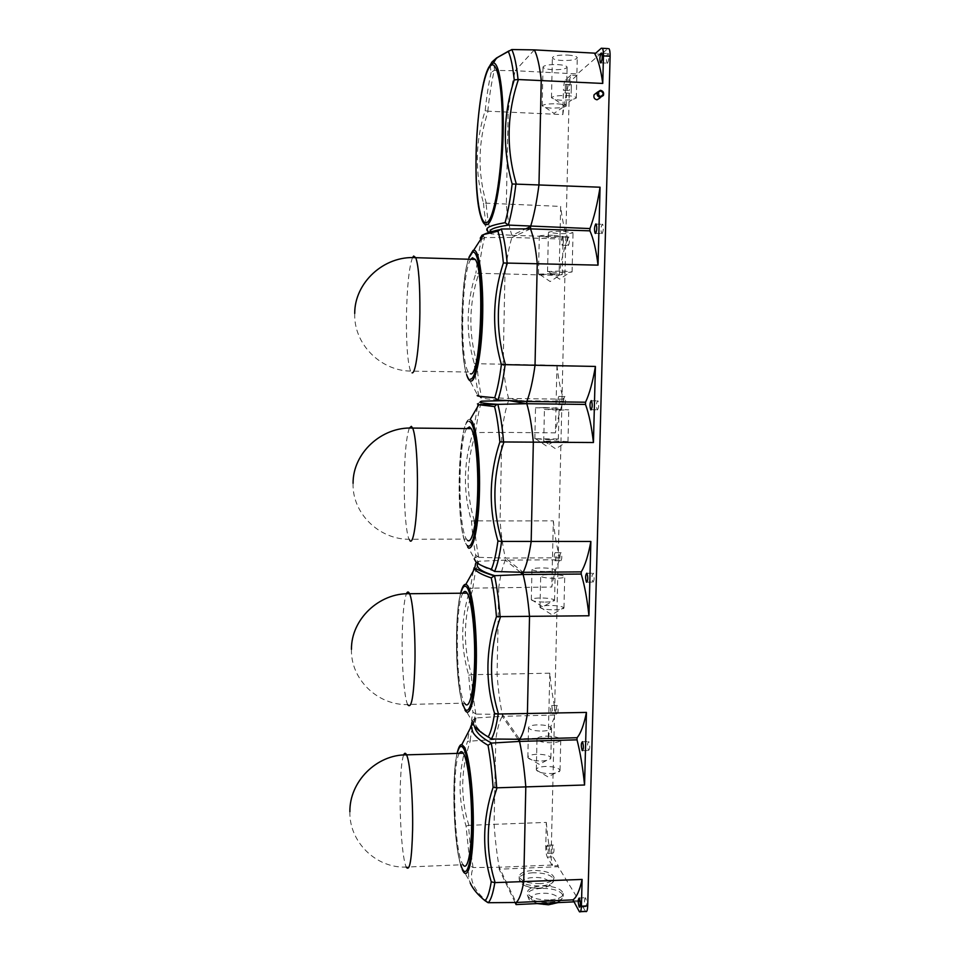 <?xml version="1.0" encoding="UTF-8"?>
<svg xmlns="http://www.w3.org/2000/svg" width="960" height="960" viewBox="0 0 960 960"><rect width="100%" height="100%" fill="white"/><g stroke="black" fill="none" stroke-linecap="round" stroke-linejoin="round"><path stroke-width="0.72" stroke-dasharray="4.8 3.6" d="M571.164 93.288L571.368 84.576L571.164 93.288M565.212 93L565.416 84.276L565.212 93M607.512 63.192C608.94 60.072 609.204 56.844 608.292 53.508L607.764 53.46C606.336 56.604 606.084 59.832 606.996 63.144L607.512 63.192M553.224 845.076L553.104 844.92C552.024 846.18 552 848.856 553.044 852.936L553.164 853.104C554.244 851.832 554.268 849.156 553.224 845.076M547.56 845.304L547.452 845.136C546.384 846.408 546.36 849.084 547.38 853.164L547.5 853.332C548.568 852.06 548.592 849.384 547.56 845.304M585.636 897.96L585.468 897.744C584.16 898.992 584.136 901.956 585.408 906.648L585.588 906.876C586.896 905.604 586.92 902.628 585.636 897.96M588.528 750.432L588.564 750.468C590.028 749.028 590.1 746.064 588.756 741.576L588.732 741.54C587.268 742.968 587.196 745.932 588.528 750.432M557.16 713.508L557.184 713.532C558.396 712.104 558.444 709.404 557.352 705.468L557.328 705.444C556.128 706.86 556.068 709.548 557.16 713.508L551.46 713.676C552.648 712.236 552.696 709.548 551.628 705.6L551.604 705.576C550.416 706.992 550.368 709.68 551.436 713.64L551.46 713.676M592.932 582.168C594.42 580.368 594.54 577.392 593.28 573.216L593.16 573.12C591.672 574.944 591.564 577.932 592.824 582.072L592.932 582.168M560.808 560.784C562.044 559.044 562.128 556.332 561.096 552.648L561.012 552.576C559.788 554.328 559.692 557.04 560.736 560.712L560.808 560.784M555.024 560.82C556.236 559.08 556.32 556.368 555.312 552.672L555.228 552.6C554.016 554.364 553.932 557.076 554.952 560.748L555.024 560.82M462.924 593.196C454.632 605.04 455.844 690.66 464.604 703.152L407.568 704.448C404.172 697.188 401.76 665.604 402.192 637.26C402.576 615.12 403.98 600.624 406.404 593.784M597.432 409.956C598.896 407.724 599.064 404.688 597.936 400.848L597.672 400.692C596.208 402.948 596.04 405.984 597.168 409.8L597.432 409.956M564.54 404.82C565.752 402.72 565.884 399.972 564.936 396.552L564.744 396.432C563.532 398.544 563.4 401.304 564.348 404.7L564.54 404.82M558.696 404.748C559.884 402.648 560.016 399.9 559.092 396.468L558.9 396.36C557.712 398.472 557.58 401.22 558.516 404.628L558.696 404.748M602.04 233.652C603.48 230.976 603.696 227.856 602.688 224.304L602.28 224.16C600.84 226.872 600.624 229.992 601.644 233.52L602.04 233.652M568.344 245.496C569.544 243.048 569.712 240.228 568.86 237.036L568.56 236.94C567.36 239.412 567.204 242.232 568.056 245.4L568.344 245.496M562.452 245.316C563.616 242.856 563.784 240.036 562.944 236.844L562.644 236.748C561.48 239.22 561.324 242.04 562.164 245.208L562.452 245.316M549.156 900C536.544 899.904 529.272 897.396 527.34 892.488C527.796 888.816 532.524 886.644 541.536 885.984C554.004 886.056 561.252 888.576 563.28 893.52C562.884 897.144 558.168 899.304 549.156 900M540.264 883.644C528.084 883.548 521.064 881.196 519.204 876.588C519.66 873.12 524.292 871.068 533.088 870.444C545.148 870.516 552.144 872.868 554.076 877.5C553.668 880.932 549.072 882.984 540.264 883.644M459.324 753.348C452.004 764.208 453.708 844.5 461.808 862.428L462.96 864.708L406.224 867.072L405.384 864.768C402.084 854.1 399.72 820.272 400.152 792.6C400.464 773.28 401.628 760.74 403.632 754.956M603.372 95.472L600.072 97.92C600.828 95.172 599.868 93.468 597.192 92.82L596.544 92.856M567.66 55.068C573.876 55.512 577.092 56.46 577.272 57.9C575.748 59.82 570.672 60.672 562.032 60.468C555.816 60.036 552.6 59.088 552.384 57.636C553.848 55.728 558.948 54.876 567.66 55.068M566.7 95.592C572.916 96 576.108 96.828 576.3 98.076L571.992 99.78L561.108 100.248L555.036 99.576L551.472 97.776C552.936 96.132 558.012 95.4 566.7 95.592M557.712 64.596C563.784 65.028 566.916 65.916 567.108 67.284C565.668 69.072 560.772 69.864 552.432 69.66C546.372 69.252 543.24 68.352 543.012 66.984C544.404 65.196 549.312 64.404 557.712 64.596M556.812 103.824C562.872 104.208 565.992 104.988 566.196 106.164L562.32 107.712L551.568 108.192L545.352 107.484L542.16 105.852C543.552 104.316 548.436 103.632 556.812 103.824M490.092 65.412L491.136 72.396L494.244 70.392L515.232 70.728C512.304 82.404 509.94 96.18 508.152 112.068L506.328 204.468C507.54 217.812 509.4 228.096 511.92 235.32L525.636 228.9M491.136 72.396C488.7 83.304 486.708 96.084 485.16 110.724C475.332 141.336 474.768 172.116 483.48 203.064L560.688 206.412L559.08 275.436L504.96 273.936L503.172 364.38C504.36 378.372 506.172 389.724 508.632 398.46L526.824 401.472M530.508 228.876L511.872 237.444L567.408 239.22L567.456 237.108C564.42 229.92 562.164 219.684 560.688 206.412M567.456 237.108L511.92 235.32L511.872 237.444C509.016 247.164 506.712 259.332 504.96 273.936L475.872 273.252C466.152 303.372 465.612 333.48 474.264 363.588C475.26 376.368 476.736 386.844 478.704 395.016L477.684 395.244L479.064 395.592L478.704 395.016M494.556 70.38L493.728 62.496M495.012 60.408C498.048 56.796 503.748 53.172 512.124 49.548M534.336 49.884L515.232 70.728L577.404 73.944L600.864 53.496L595.668 53.208M486.408 203.472C477.408 172.5 477.972 141.732 488.112 111.192L562.824 114.612L563.4 90.288L569.304 90.576L551.376 846.12C551.376 851.028 551.892 854.616 552.948 856.872L558.216 865.68L552.468 865.932L552.492 865.008L499.188 867.264L516.12 902.484M488.112 111.192L487.812 111.156C489.456 95.508 491.604 81.924 494.244 70.392M490.068 232.092L491.484 233.904L511.92 235.32M491.484 233.904L491.184 233.868C488.904 226.74 487.224 216.612 486.12 203.484M548.28 738C550.26 726.984 552.852 719.316 556.068 714.996L556.104 713.016C553.272 701.556 551.172 688.284 549.792 673.188L548.28 738L495.78 739.416L494.1 824.34L546.312 822.408L545.748 846.348C545.748 851.256 546.252 854.844 547.284 857.1L552.468 865.932M549.792 673.188L497.064 674.22C498.192 689.4 499.932 702.768 502.272 714.312L519.612 739.284M498.768 587.508L497.064 674.22L471.6 674.688C462.816 646.248 463.332 617.4 473.148 588.144L551.808 587.016C553.824 574.884 556.476 565.812 559.764 559.8L505.38 560.124C502.656 566.172 500.448 575.304 498.768 587.508M498.228 400.08C482.424 398.556 477 397.584 481.98 397.164L481.68 397.14C479.532 388.548 477.936 377.4 476.892 363.708L556.98 365.292L555.396 432.864L501.828 432.384L500.088 520.932L553.344 520.848L551.808 587.016M562.824 114.612C564.888 99.588 567.576 86.436 570.888 75.156L576.936 75.468L577.404 73.944M600.864 53.496L601.344 54.276L594.864 53.928M601.296 48.228L607.896 48.588L601.344 54.276M515.088 902.496L499.152 869.208L558.192 866.712L585.648 911.448M558.192 866.712L558.216 865.68M576.936 75.468L571.476 80.208C570.264 81.78 569.544 85.236 569.304 90.576M485.16 110.724L487.812 111.156M488.736 232.5L491.184 233.868M567.408 239.22C563.964 248.856 561.192 260.928 559.08 275.436M470.124 740.592C471.576 729.768 473.472 722.22 475.8 717.948L502.236 716.316C499.572 720.648 497.424 728.34 495.78 739.416L467.556 741.312C458.136 770.052 457.632 798.312 466.044 826.092L470.184 865.728C468.3 870.588 468.06 875.616 469.464 880.824L470.22 882.972M518.076 739.26L502.236 716.316L556.068 714.996M473.064 867.54C471.06 854.88 469.572 840.84 468.6 825.384L494.1 824.34C495.204 840.084 496.908 854.388 499.188 867.264L473.064 867.54L470.184 865.728M468.888 825.36C460.188 797.712 460.704 769.452 470.412 740.604M488.46 902.712C473.388 890.328 468.36 878.616 473.352 867.552M476.1 717.924L474.468 726.264M471.912 722.244L472.824 720.036C470.676 724.176 468.912 731.268 467.556 741.312M546.312 822.408C547.656 838.044 549.72 852.252 552.492 865.008M499.152 869.208L499.188 867.264M572.928 900.828L579.06 900.54M579.024 901.632L573.552 901.884M468.6 825.384L466.044 826.092M475.8 717.948L472.824 720.036M556.98 365.292C558.42 379.2 560.616 390.492 563.592 399.168L563.544 401.244C560.184 409.032 557.472 419.568 555.396 432.864M563.592 399.168L508.632 398.46L508.584 400.536L563.544 401.244M508.968 400.608L508.584 400.536C505.8 408.384 503.544 419.004 501.828 432.384L473.04 432.588C463.416 462.24 462.9 491.712 471.468 521.016C472.44 534.396 473.88 545.82 475.8 555.3L474.228 558.876M556.104 713.016L502.272 714.312L502.236 716.316M473.148 588.144L472.86 588.132C474.348 576.192 476.28 567.24 478.668 561.264L505.38 560.124L505.416 558.084L523.176 572.316M491.652 738.996C476.34 730.068 471.18 721.764 476.172 714.108L502.272 714.312M476.172 714.108L472.968 712.176L471.504 720.144L472.836 723.852M475.872 714.084C473.82 702.732 472.308 689.604 471.312 674.712L471.6 674.688M478.968 561.252L477.612 563.34M520.332 572.232L505.38 560.124M472.86 588.132L470.268 588.576C460.752 617.76 460.236 646.62 468.732 675.156C469.668 689.088 471.084 701.436 472.968 712.176M471.312 674.712L468.732 675.156M478.668 561.264L475.656 563.34L474.192 567.744M478.512 273.384C480.072 259.068 482.1 247.116 484.596 237.552L511.872 237.444M477.18 363.696C468.24 333.6 468.78 303.504 478.812 273.408M481.98 397.164L508.632 398.46M484.908 237.528C479.916 234.924 485.46 232.08 501.552 228.996M480.228 238.236L481.524 239.58C479.22 248.664 477.336 259.884 475.872 273.252M470.856 259.296C461.52 271.5 459.636 360.072 468.312 372.036L470.376 373.764M481.68 397.14L479.064 395.592M476.892 363.708L474.264 363.588M484.596 237.552L481.524 239.58M553.344 520.848C554.76 535.368 556.908 547.668 559.812 557.772L559.764 559.8M559.812 557.772L505.416 558.084C503.016 547.92 501.24 535.524 500.088 520.932L474.36 520.824C465.504 491.58 466.032 462.12 475.944 432.444M507.936 400.548L508.584 400.536M494.904 571.5C479.34 566.184 474.06 561.468 479.04 557.34L505.416 558.084M479.04 557.34L475.8 555.3M478.74 557.316C476.652 547.32 475.092 535.164 474.072 520.848L474.36 520.824M478.812 404.724C476.508 404.184 476.424 403.68 478.56 403.224L478.152 404.568M466.764 428.592C457.932 440.712 457.692 527.004 466.464 539.076L467.46 540.3M474.072 520.848L471.468 521.016M475.656 432.432C477.18 419.316 479.16 408.9 481.608 401.172L478.56 403.224M570.888 75.156L565.524 79.908C564.336 81.48 563.628 84.936 563.4 90.288M542.436 731.076C548.256 730.788 551.292 729.852 551.544 728.232C550.26 726.048 545.628 724.92 537.636 724.848C531.828 725.112 528.78 726.06 528.504 727.692C529.752 729.864 534.396 730.992 542.436 731.076M541.752 760.968C547.104 760.704 550.128 759.78 550.824 758.208L550.848 757.884C549.564 755.544 544.944 754.332 536.976 754.26C531.18 754.548 528.132 755.58 527.844 757.332L527.94 757.656C529.68 759.828 534.288 760.932 541.752 760.968M546.348 736.152C554.616 736.236 559.416 737.436 560.772 739.764C560.52 741.468 557.412 742.476 551.448 742.776C543.132 742.68 538.32 741.48 537 739.164C537.276 737.436 540.396 736.44 546.348 736.152M550.728 773.568C556.188 773.292 559.284 772.32 560.004 770.664L560.028 770.316C558.684 767.808 553.896 766.512 545.652 766.44C539.712 766.752 536.592 767.844 536.316 769.692L536.4 770.052C538.236 772.368 543.012 773.532 550.728 773.568M546.096 571.536C551.976 571.416 555.036 570.9 555.276 569.976C553.944 568.704 549.252 568.02 541.188 567.924C535.308 568.032 532.248 568.548 531.972 569.484C533.268 570.744 537.972 571.428 546.096 571.536M545.4 602.088C551.256 601.944 554.316 601.332 554.556 600.276L554.46 600.06C552.588 598.728 547.944 598.032 540.504 597.972C535.152 598.08 532.092 598.608 531.336 599.556L531.312 599.772C532.596 601.212 537.288 601.98 545.4 602.088M550.104 574.488C558.456 574.596 563.328 575.328 564.72 576.672C564.48 577.656 561.348 578.208 555.324 578.328C546.912 578.22 542.028 577.488 540.684 576.144C540.948 575.16 544.092 574.608 550.104 574.488M554.58 609.828C560.592 609.672 563.724 609.036 563.964 607.908L563.844 607.668C561.888 606.264 557.064 605.52 549.384 605.448C543.924 605.568 540.792 606.132 540.012 607.128L539.976 607.368C541.32 608.904 546.192 609.72 554.58 609.828M544.8 407.556L559.08 408.216L535.524 407.784L544.8 407.556M549.12 439.68L557.664 438.972L534.84 438.756L549.12 439.68M559.284 410.112L568.752 409.872L553.944 409.176L544.44 409.416L559.284 410.112M558.528 442.344L567.216 441.588L553.2 440.844L543.72 441.36L558.528 442.344M553.8 235.296L563.124 236.508C561.72 237.252 556.896 237.528 548.652 237.372L539.292 236.148C540.66 235.416 545.496 235.128 553.8 235.296M552.924 273.636L562.236 274.536L560.364 274.896L538.464 274.152L552.924 273.636M563.496 231.384L573.048 232.668C571.572 233.46 566.556 233.772 558.012 233.592L548.436 232.308C549.864 231.528 554.892 231.216 563.496 231.384M562.572 270.972L572.088 271.92L570.024 272.316L557.112 272.484L547.548 271.536L562.572 270.972M409.368 428.076C406.452 436.188 404.76 453.012 404.28 478.548C403.884 505.38 405.948 532.68 409.068 539.28L409.8 540.516M412.5 257.616C409.044 267.228 407.016 286.812 406.428 316.356C406.224 344.124 407.604 362.376 410.556 371.1L412.08 372.84M548.196 904.572C530.16 905.628 524.304 893.796 542.16 893.328C559.62 892.2 566.412 903.924 548.196 904.572M541.476 888.348C532.476 889.02 527.736 891.192 527.28 894.876C529.224 899.808 536.496 902.328 549.096 902.424C558.108 901.728 562.824 899.556 563.22 895.908C561.192 890.952 553.956 888.432 541.476 888.348M533.04 872.748C524.244 873.372 519.612 875.436 519.156 878.916C521.016 883.548 528.024 885.9 540.204 885.996C549.012 885.336 553.62 883.284 554.016 879.84C552.084 875.184 545.088 872.82 533.04 872.748M539.364 888.12C521.856 889.104 516.336 877.98 533.688 877.548C550.656 876.492 557.04 887.532 539.364 888.12M483.48 203.064C484.5 214.932 486.012 224.268 488.016 231.06L480.936 216.876C472.524 191.28 475.992 100.2 486.888 71.652M545.748 846.348L551.376 846.12M462.18 869.22L461.496 867.372C453.6 845.628 451.464 770.016 457.944 750.204M457.212 753.408C451.464 774.228 453.54 843.276 460.776 864.792M464.976 710.1L463.092 705.72C455.436 684.144 454.452 610.764 461.436 590.388M473.304 571.092L470.268 588.576M460.74 593.22C454.38 614.136 455.376 682.08 462.468 703.344M468.876 257.676C460.98 279.672 458.952 351.852 466.632 374.628C459.528 353.496 461.052 278.868 469.164 256.86M469.068 257.676C459 282.252 459.888 380.112 470.28 379.128M467.832 547.416L464.796 541.476C455.304 514.764 459.264 415.2 470.004 419.652C458.7 418.152 454.968 512.736 464.796 541.476L474.252 558.252L477.18 556.776M477.504 406.932L473.04 432.588M469.536 421.572C457.404 416.22 455.412 537.192 467.364 545.556M579.06 911.28L585.3 910.98M547.284 857.1L552.948 856.872M565.524 79.908L571.476 80.208M565.8 84.3L571.764 84.6M601.692 53.148L608.292 53.508M547.452 845.136L553.104 844.92M579.228 898.032L585.468 897.744M582.816 750.636L588.564 750.468M586.908 573.264L593.28 573.216M555.312 552.672L561.096 552.648M591.492 400.764L597.936 400.848M559.092 396.468L564.936 396.552M596.172 224.088L602.688 224.304M562.944 236.844L568.86 237.036M537.216 903.588C526.224 898.248 530.004 901.02 527.28 894.876L527.34 892.488M519.204 876.588L519.156 878.916C519.888 881.988 520.752 883.596 521.76 883.752C525.888 886.92 531.792 888.432 539.484 888.3C549.192 886.332 553.464 884.832 552.3 883.776L554.076 877.5M576.3 98.076L577.272 57.9M555.036 99.576L563.7 105.552L571.992 99.78M566.196 106.164L567.108 67.284M545.352 107.484L554.004 113.388L562.32 107.712M542.16 105.852L543.012 66.984M551.472 97.776L552.384 57.636M461.496 867.372L469.464 880.824C471.396 884.7 472.26 889.368 484.908 900.6M349.884 811.68C349.056 841.932 376.092 868.416 406.224 867.072M487.212 902.556L485.064 900.744M475.332 718.032L472.704 723.612M460.62 864.804C453.252 840.588 451.632 775.212 457.068 753.408M557.964 902.616C562.716 898.86 561.288 901.692 563.22 895.908L563.28 893.52M562.164 245.208L568.056 245.4M595.704 233.316L601.644 233.52M558.516 404.628L564.348 404.7M591.336 409.728L597.168 409.8M463.092 705.72L471.504 720.144C475.908 724.776 469.524 722.232 486.18 735.696M351.456 649.332C350.52 679.128 377.424 705.336 407.628 704.592M491.424 738.984L488.304 737.088M462.312 703.344C455.004 679.056 454.56 613.272 460.836 592.32M466.632 374.628L477.684 395.244M354.72 313.428C353.568 343.752 380.232 370.68 410.556 371.1L468.312 372.036M554.952 560.748L560.736 560.712M587.04 582.132L592.824 582.072M353.076 483.288C352.02 513.096 378.804 539.424 409.068 539.28L466.464 539.076M551.604 705.576L557.328 705.444M582.432 741.72L588.732 741.54M579.828 907.14L585.588 906.876M579.408 911.748L580.392 911.7M547.5 853.332L553.164 853.104M600.936 62.832L606.996 63.144M564.84 92.964L570.78 93.252M550.848 757.884L551.544 728.232M527.94 757.656L539.196 764.328L550.824 758.208M527.844 757.332L528.504 727.692M560.028 770.316L560.772 739.764M536.4 770.052L548.004 776.916L560.004 770.664M536.316 769.692L537 739.164M554.556 600.276L555.276 569.976M531.336 599.556L542.772 606.9L554.46 600.06M531.312 599.772L531.972 569.484M563.964 607.908L564.72 576.672M540.012 607.128L551.796 614.724L563.844 607.668M539.976 607.368L540.684 576.144M558.348 439.2L559.08 408.216M535.296 438.564L546.432 446.016L557.664 438.972M534.84 438.756L535.524 407.784M567.984 441.828L568.752 409.872M544.212 441.144L555.672 448.848L567.216 441.588M543.72 441.36L544.44 409.416M562.236 274.536L563.124 236.508M539.892 274.56L550.176 281.556L560.364 274.896M538.464 274.152L539.292 236.148M572.088 271.92L573.048 232.668M549.132 271.992L559.644 279.168L570.024 272.316M547.548 271.536L548.436 232.308"/><path stroke-width="1.44" d="M600.912 62.844C602.316 59.724 602.58 56.484 601.692 53.148L601.164 53.1C599.772 56.256 599.508 59.484 600.408 62.796L600.912 62.844M579.396 898.248L579.228 898.032C577.932 899.28 577.92 902.256 579.168 906.936L579.336 907.164C580.632 905.904 580.644 902.928 579.396 898.248M582.24 750.612L582.276 750.648C583.716 749.208 583.776 746.244 582.468 741.756L582.432 741.72C581.004 743.148 580.932 746.1 582.24 750.612M467.46 540.3C471.84 544.428 476.568 524.436 477.576 495.18C478.62 466.008 475.596 435.48 471.216 428.628L469.44 426.9L466.764 428.592M474.228 558.876L476.04 562.116C478.8 564.492 483.924 566.892 491.424 569.304L494.592 571.476L523.176 572.316C526.32 566.028 528.984 555.816 531.168 541.692L533.34 442.056C531.816 425.904 529.632 413.124 526.776 403.704L526.824 401.472C530.052 393.096 532.788 381.084 535.02 365.424L537.252 263.376C535.68 248.04 533.436 236.544 530.508 228.876L530.556 226.596C533.868 216.048 536.676 202.14 538.968 184.872L541.248 80.316C539.64 65.856 537.336 55.716 534.336 49.884L511.8 49.548L496.488 58.02L491.952 62.028L490.092 65.412M491.424 569.304C493.968 563.28 496.128 553.86 497.928 541.032C488.4 508.164 489.048 475.128 499.86 441.936L593.436 442.524L595.416 366.444L505.116 364.656C503.148 379.98 500.748 391.788 497.916 400.056L526.824 401.472L585.552 402.216C589.44 393.912 592.728 381.984 595.416 366.444M499.86 441.936C498.6 427.224 496.836 415.44 494.544 406.572L478.812 404.724L497.832 404.376C500.328 413.664 502.236 426.204 503.58 442.02M586.56 582.228C588.024 580.428 588.144 577.44 586.908 573.264L586.8 573.168C585.336 574.992 585.228 577.98 586.452 582.132L586.56 582.228M470.376 373.764C480.432 378.996 485.256 272.604 475.26 259.428L472.404 257.772L470.856 259.296M477.684 395.244C476.652 395.544 477.108 395.88 479.052 396.252L494.712 397.776L497.916 400.056M494.712 397.776C497.328 389.844 499.548 378.756 501.384 364.5C491.76 330.612 492.42 296.784 503.376 262.992L598.032 265.14L600.06 187.212C597.312 204.336 593.94 218.124 589.944 228.576L508.62 225.096C495.252 227.052 489.06 229.38 490.068 232.092M503.376 262.992C502.08 249.06 500.256 238.464 497.916 231.192L483.864 234.468L481.968 235.284L480.228 238.236M464.688 703.296C469.152 710.748 473.892 692.268 474.576 662.256C475.32 632.328 471.744 600.012 467.208 593.16L466.548 592.26C465.288 590.916 464.076 591.228 462.924 593.196M472.836 723.852L473.1 724.308C475.8 728.52 480.828 732.72 488.208 736.908L491.34 738.984L519.612 739.284C522.684 734.976 525.276 726.492 527.4 713.844L529.524 616.524C528.036 599.592 525.912 585.588 523.128 574.5L520.332 572.232M488.208 736.908C490.692 732.708 492.804 724.884 494.544 713.436C485.124 681.528 485.748 649.272 496.44 616.644L588.948 615.768L590.868 541.464L501.6 541.416C499.692 555.228 497.352 565.248 494.592 571.476M496.44 616.644C495.216 601.2 493.488 588.276 491.256 577.896C483.744 575.4 478.62 572.904 475.896 570.42L474.6 568.788L475.656 563.34M590.988 409.884C592.44 407.652 592.596 404.616 591.492 400.764L591.228 400.608C589.788 402.864 589.632 405.912 590.748 409.728L590.988 409.884M595.524 233.436C596.952 230.76 597.156 227.64 596.172 224.088L595.776 223.944C594.36 226.656 594.144 229.776 595.14 233.304L595.524 233.436M462.96 864.708C467.316 871.788 471.456 853.332 471.636 823.632C471.864 794.028 468.072 761.856 463.716 753.96L463.284 753.228C461.88 751.092 460.56 751.14 459.324 753.348M470.22 882.972C472.86 888.924 477.804 894.852 485.064 900.732L488.16 902.712L516.12 902.484C519.12 900.072 521.652 893.244 523.728 882L525.804 786.936C524.352 769.26 522.276 754.092 519.564 741.408L518.076 739.26M484.908 900.6L485.064 900.744C487.476 898.272 489.54 891.972 491.244 881.832C481.92 850.872 482.532 819.348 493.092 787.284L497.04 787.812L584.556 785.004L586.44 712.416L498.18 714.024C496.308 726.384 494.028 734.7 491.34 738.984M493.092 787.284C491.904 771.132 490.212 757.14 488.04 745.308C480.648 741.024 475.62 736.74 472.956 732.432L471.228 726.888L471.912 722.244M600.612 90.888C597.12 92.592 597.072 94.476 600.468 96.528C603.96 94.812 604.008 92.94 600.612 90.888M600.276 97.356C597.588 96.72 596.616 95.004 597.348 92.244L600.456 90.312C603.168 90.972 604.14 92.688 603.372 95.472L600.276 97.356M596.544 92.856L594.108 94.728C593.376 97.476 594.336 99.168 597.012 99.804L600.072 97.92M488.184 231.636C486.12 230.112 486.348 228.588 488.88 227.064C491.856 225.528 497.256 224.064 505.08 222.672C507.84 212.712 510.192 199.812 512.148 183.984C502.44 149.028 503.136 114.348 514.236 79.92C512.856 66.732 510.924 57.336 508.44 51.732M600.06 187.212L512.148 183.984M589.944 228.576L589.896 230.844L530.508 228.876L501.24 229.008C503.796 236.568 505.764 247.848 507.132 262.848M515.928 183.912C513.852 200.904 511.308 214.62 508.308 225.06L508.62 225.096M511.8 49.548C514.512 55.32 516.588 65.316 518.052 79.524L602.748 83.436C600.888 69.72 598.26 59.88 594.864 53.928L601.296 48.228L607.896 48.588M518.388 79.56C506.784 114.108 506.076 148.884 516.264 183.9M493.728 62.496L495.012 60.408M525.636 228.9L530.556 226.596M595.668 53.208L534.336 49.884M602.748 83.436L603.456 55.896L610.104 56.256L587.712 905.892C587.496 910.392 586.812 912.24 585.648 911.448L580.392 911.7M573.552 901.884L516.072 904.572L516.12 902.484L572.952 899.856L579.408 911.748C580.536 912.54 581.208 910.692 581.424 906.192L582.108 879.432L494.832 882.624C493.008 893.604 490.788 900.3 488.16 902.712M610.104 56.256C610.164 52.344 609.78 49.812 608.964 48.66M518.052 79.524L514.236 79.92M488.232 231.732L488.736 232.5M508.308 225.06L505.08 222.672M598.032 265.14C596.136 249.9 593.424 238.476 589.896 230.844M586.44 712.416C583.896 724.992 580.764 733.428 577.056 737.724L577.008 739.836C580.284 752.412 582.804 767.472 584.556 785.004M577.008 739.836L519.564 741.408L519.612 739.284L577.056 737.724M497.04 787.812C486 819.84 485.364 851.436 495.156 882.6M474.468 726.264C475.572 732.012 481.272 737.616 491.568 743.076L519.564 741.408M491.568 743.076L491.256 743.112C493.62 755.592 495.444 770.496 496.716 787.8M572.952 899.856C576.576 897.42 579.624 890.616 582.108 879.432M516.072 904.572L515.088 902.496M491.244 881.832L494.832 882.624M488.04 745.308L491.256 743.112M593.436 442.524C591.588 426.492 588.936 413.796 585.492 404.436L585.552 402.216M585.492 404.436L526.776 403.704L508.968 400.608M477.612 563.34C475.632 567.564 481.368 571.68 494.82 575.676L523.128 574.5L581.196 574.056C584.568 585.06 587.148 598.968 588.948 615.768M500.436 616.968C489.252 649.584 488.616 681.936 498.504 714M494.82 575.676L494.508 575.7C496.932 586.62 498.804 600.372 500.112 616.944M494.544 713.436L498.18 714.024M491.256 577.896L494.508 575.7M581.196 574.056L581.256 571.884C585.06 565.632 588.264 555.492 590.868 541.464M507.468 262.872C496.02 296.736 495.336 330.66 505.452 364.644M501.384 364.5L505.116 364.656M497.916 231.192L501.24 229.008M581.256 571.884L523.176 572.316L523.128 574.5M481.608 401.172L507.936 400.548M503.916 442.032C492.6 475.272 491.94 508.392 501.936 541.392M481.908 401.16C476.904 402.384 482.316 403.44 498.144 404.352L526.776 403.704M497.928 541.032L501.6 541.416M494.544 406.572L496.368 404.832M603.456 55.896C603.528 51.984 603.144 49.452 602.34 48.3M478.812 404.724L470.076 419.676C475.512 420.696 480.192 453.936 479.484 490.068C478.86 526.248 473.136 552.732 467.832 547.416M467.364 545.556C472.5 550.644 478.032 524.928 478.632 489.876C479.316 454.872 474.792 422.616 469.536 421.572M409.8 540.516C413.244 545.496 417.024 521.376 417.396 489.204C417.84 461.52 415.644 434.232 412.644 428.076L411.348 426.348L409.368 428.076M469.164 256.86L473.052 250.392L474.252 250.248C479.568 251.148 483.648 282.528 482.616 318.024C481.644 353.532 475.968 382.14 470.748 381.06C469.248 380.832 467.88 378.696 466.632 374.628M470.28 379.128C475.548 380.244 481.212 349.932 481.836 314.064C482.532 278.184 477.9 249.204 472.5 252.324L469.068 257.676M412.08 372.84C415.608 374.148 419.496 345.708 419.88 312.852C420.06 284.436 418.692 266.04 415.764 257.688L413.664 256.044L412.5 257.616M461.436 590.388C462.78 586.08 464.256 584.064 465.852 584.34L467.172 585.18C472.464 590.292 477.036 626.76 476.34 662.016C475.728 697.38 470.148 719.328 464.976 710.1M462.468 703.344L464.508 708.288C469.524 717.192 474.912 695.856 475.5 661.596C476.172 627.432 471.768 592.068 466.632 587.052C464.472 584.904 462.504 586.956 460.74 593.22M407.628 704.592C411.564 709.908 414.012 695.52 414.972 661.428C415.464 631.848 412.824 600.12 409.572 593.724L409.08 592.824C408.156 591.456 407.268 591.768 406.404 593.784M457.944 750.204C459.108 746.256 460.416 744.36 461.856 744.528L464.328 747.036C469.5 756.072 473.94 795.588 473.268 830.004C472.668 864.576 467.232 882.204 462.18 869.22M460.776 864.792L461.724 867.456C466.608 879.996 471.876 862.848 472.452 829.356C473.1 796.008 468.804 757.692 463.8 748.872C461.304 744.528 459.108 746.04 457.212 753.408M406.224 867.072C409.704 872.136 411.828 859.68 412.608 829.692C413.112 799.296 410.232 763.452 406.872 755.592L406.56 754.848C405.528 752.688 404.556 752.724 403.632 754.956M487.464 224.412C484.992 225.66 482.808 223.152 480.936 216.876C470.82 186.54 477.336 80.856 490.044 65.484L493.476 62.892C500.052 63.204 504.6 99.144 502.896 141.816C501.252 184.476 493.992 221.268 487.464 224.412M486.888 71.652L490.416 64.608L493.476 62.892L496.488 58.02L509.124 50.808M489.876 66.576C482.796 75.348 476.688 117.012 476.052 156.048C475.32 195.168 480.096 226.296 486.996 222.432C493.872 219.252 501.444 177.096 502.26 132.468C503.184 87.732 496.956 57.132 489.876 66.576M581.424 906.192L587.712 905.892M474.192 567.744L473.304 571.092M478.152 404.568L477.504 406.932M471.216 428.628L412.644 428.076C381.444 426.516 352.812 453.264 353.076 483.288M499.056 229.884C492.564 231.168 487.5 232.704 483.864 234.468L468.876 257.676M475.26 259.428L415.764 257.688C383.952 255.468 354.564 282.696 354.72 313.428M467.208 593.16L409.572 593.724C378.972 592.776 351.108 619.5 351.456 649.332M548.328 904.764L537.216 903.588M463.284 753.228L406.56 754.848C376.56 754.488 349.44 781.572 349.884 811.68M597.348 92.244L594.108 94.728M457.068 753.408C458.268 748.128 459.864 745.176 461.856 744.528L472.704 723.612M461.496 867.372L460.62 864.804M548.7 904.74L557.964 902.616M460.836 592.32C462.156 587.508 463.824 584.856 465.852 584.34L474.6 568.788C475.788 567.936 478.428 570.936 494.016 575.808M488.304 737.088L486.18 735.696M463.092 705.72L462.312 703.344"/></g></svg>
